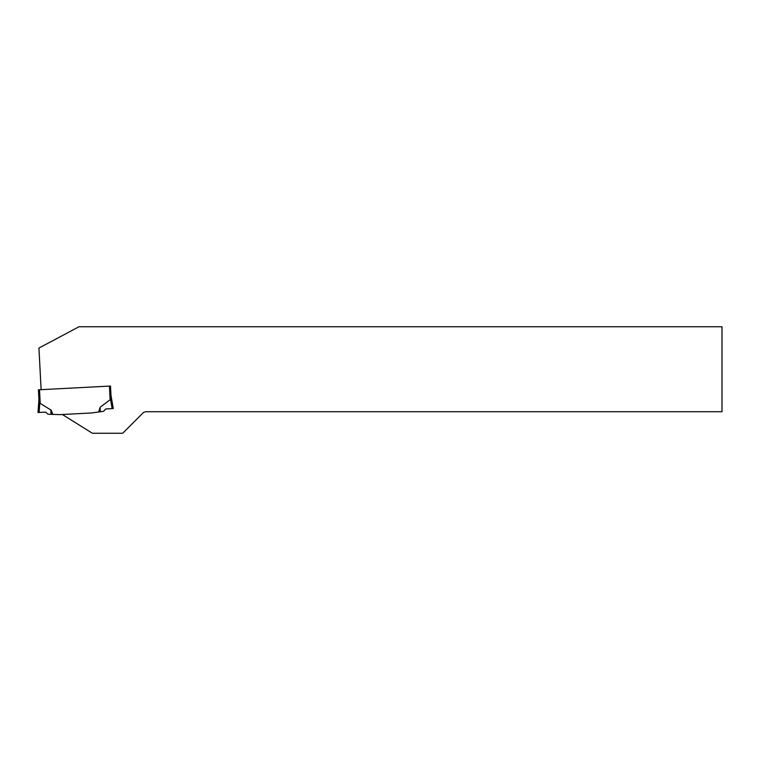 <?xml version="1.0" encoding="UTF-8"?>
<svg xmlns="http://www.w3.org/2000/svg" width="760" height="760" viewBox="0 0 760 760"><rect width="100%" height="100%" fill="white"/><g stroke="black" fill="none" stroke-linecap="round" stroke-linejoin="round"><path stroke-width="1.14" d="M110.504 386.042L109.421 386.099L110.504 386.042L110.998 395.513L113.297 408.566L105.688 408.965L103.578 411.312L100.272 411.768L100.111 407.493M41.116 389.671L38.941 348.051L79.002 326.743L722 326.743L722 411.711L145.597 411.711L143.478 412.481L122.711 433.257L92.359 433.257L62.348 414.504L91.808 412.946L60.059 414.627L52.867 414.39L51.309 410.466M100.311 407.075L110.143 399.76L109.421 386.099L38.428 389.813L38.95 399.712L39.776 402.391M39.501 389.756L40.223 403.427L50.996 410.058M99.855 407.93L98.714 411.986L91.808 412.946M40.223 403.427L39.834 402.572L39.14 412.462L45.609 412.119L47.946 414.219L51.291 414.333L51.024 410.485L52.573 414.38L51.291 414.333M38 412.519L39.14 412.462L38 412.519L38.95 399.712M39.501 401.622L39.197 400.843M110.884 397.09L110.143 399.76M110.475 398.687L110.665 397.898M112.157 408.633L110.438 398.867M98.714 411.986L100.13 407.911L100.272 411.768L98.999 411.948M51.072 414.333L50.758 409.668"/></g></svg>
